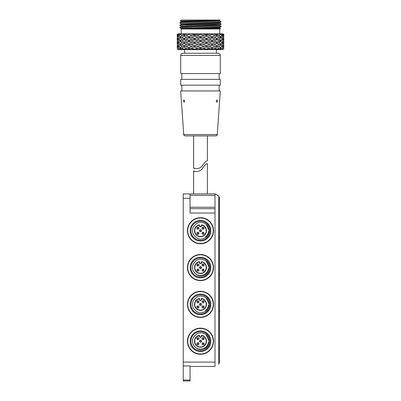 <?xml version="1.0" encoding="UTF-8"?>
<svg xmlns="http://www.w3.org/2000/svg" width="401" height="401" viewBox="0 0 401 401"><rect width="100%" height="100%" fill="white"/><g stroke="black" fill="none" stroke-linecap="round" stroke-linejoin="round"><path stroke-width="0.6" d="M203.081 306.249A0.727 0.727 0 0 1 203.808 306.971A0.727 0.727 0 0 1 203.081 307.697A0.727 0.727 0 0 1 202.355 306.971A0.727 0.727 0 0 1 203.081 306.249M197.192 306.971A0.727 0.727 0 0 0 197.919 307.697A0.727 0.727 0 0 0 198.645 306.971A0.727 0.727 0 0 0 197.919 306.249A0.727 0.727 0 0 0 197.192 306.971M199.773 304.389A0.727 0.727 0 0 0 200.5 305.116A0.727 0.727 0 0 0 201.227 304.389A0.727 0.727 0 0 0 200.5 303.667A0.727 0.727 0 0 0 199.773 304.389M202.355 301.808A0.727 0.727 0 0 0 203.081 302.534A0.727 0.727 0 0 0 203.808 301.808A0.727 0.727 0 0 0 203.081 301.086A0.727 0.727 0 0 0 202.355 301.808M197.919 302.534A0.727 0.727 0 0 1 197.192 301.808A0.727 0.727 0 0 1 197.919 301.086A0.727 0.727 0 0 1 198.645 301.808A0.727 0.727 0 0 1 197.919 302.534M203.081 269.417A0.727 0.727 0 0 1 203.808 270.144A0.727 0.727 0 0 1 203.081 270.865A0.727 0.727 0 0 1 202.355 270.144A0.727 0.727 0 0 1 203.081 269.417M197.192 270.144A0.727 0.727 0 0 0 197.919 270.865A0.727 0.727 0 0 0 198.645 270.144A0.727 0.727 0 0 0 197.919 269.417A0.727 0.727 0 0 0 197.192 270.144M199.773 267.562A0.727 0.727 0 0 0 200.5 268.289A0.727 0.727 0 0 0 201.227 267.562A0.727 0.727 0 0 0 200.5 266.835A0.727 0.727 0 0 0 199.773 267.562M202.355 264.981A0.727 0.727 0 0 0 203.081 265.708A0.727 0.727 0 0 0 203.808 264.981A0.727 0.727 0 0 0 203.081 264.254A0.727 0.727 0 0 0 202.355 264.981M197.919 265.708A0.727 0.727 0 0 1 197.192 264.981A0.727 0.727 0 0 1 197.919 264.254A0.727 0.727 0 0 1 198.645 264.981A0.727 0.727 0 0 1 197.919 265.708M203.081 343.076A0.727 0.727 0 0 1 203.808 343.802A0.727 0.727 0 0 1 203.081 344.524A0.727 0.727 0 0 1 202.355 343.802A0.727 0.727 0 0 1 203.081 343.076M197.192 343.802A0.727 0.727 0 0 0 197.919 344.524A0.727 0.727 0 0 0 198.645 343.802A0.727 0.727 0 0 0 197.919 343.076A0.727 0.727 0 0 0 197.192 343.802M199.773 341.221A0.727 0.727 0 0 0 200.5 341.948A0.727 0.727 0 0 0 201.227 341.221A0.727 0.727 0 0 0 200.5 340.494A0.727 0.727 0 0 0 199.773 341.221M202.355 338.639A0.727 0.727 0 0 0 203.081 339.366A0.727 0.727 0 0 0 203.808 338.639A0.727 0.727 0 0 0 203.081 337.913A0.727 0.727 0 0 0 202.355 338.639M197.919 339.366A0.727 0.727 0 0 1 197.192 338.639A0.727 0.727 0 0 1 197.919 337.913A0.727 0.727 0 0 1 198.645 338.639A0.727 0.727 0 0 1 197.919 339.366M203.081 232.59A0.727 0.727 0 0 1 203.808 233.312A0.727 0.727 0 0 1 203.081 234.039A0.727 0.727 0 0 1 202.355 233.312A0.727 0.727 0 0 1 203.081 232.59M197.192 233.312A0.727 0.727 0 0 0 197.919 234.039A0.727 0.727 0 0 0 198.645 233.312A0.727 0.727 0 0 0 197.919 232.59A0.727 0.727 0 0 0 197.192 233.312M199.773 230.73A0.727 0.727 0 0 0 200.5 231.457A0.727 0.727 0 0 0 201.227 230.73A0.727 0.727 0 0 0 200.5 230.009A0.727 0.727 0 0 0 199.773 230.73M202.355 228.149A0.727 0.727 0 0 0 203.081 228.876A0.727 0.727 0 0 0 203.808 228.149A0.727 0.727 0 0 0 203.081 227.427A0.727 0.727 0 0 0 202.355 228.149M197.919 228.876A0.727 0.727 0 0 1 197.192 228.149A0.727 0.727 0 0 1 197.919 227.427A0.727 0.727 0 0 1 198.645 228.149A0.727 0.727 0 0 1 197.919 228.876M203.081 307.988A1.013 1.013 0 0 0 203.959 306.464A1.013 1.013 0 0 0 202.204 306.464A1.013 1.013 0 0 0 203.081 307.988M197.919 307.988A1.013 1.013 0 0 0 198.796 306.464A1.013 1.013 0 0 0 197.041 306.464A1.013 1.013 0 0 0 197.919 307.988M200.5 305.407A1.013 1.013 0 0 0 201.377 303.883A1.013 1.013 0 0 0 199.623 303.883A1.013 1.013 0 0 0 200.5 305.407M203.081 302.825A1.013 1.013 0 0 0 203.959 301.301A1.013 1.013 0 0 0 202.204 301.301A1.013 1.013 0 0 0 203.081 302.825M197.919 302.825A1.013 1.013 0 0 0 198.796 301.301A1.013 1.013 0 0 0 197.041 301.301A1.013 1.013 0 0 0 197.919 302.825M203.081 271.156A1.013 1.013 0 0 0 203.959 269.637A1.013 1.013 0 0 0 202.204 269.637A1.013 1.013 0 0 0 203.081 271.156M197.919 271.156A1.013 1.013 0 0 0 198.796 269.637A1.013 1.013 0 0 0 197.041 269.637A1.013 1.013 0 0 0 197.919 271.156M200.5 268.575A1.013 1.013 0 0 0 201.377 267.056A1.013 1.013 0 0 0 199.623 267.056A1.013 1.013 0 0 0 200.5 268.575M203.081 265.993A1.013 1.013 0 0 0 203.959 264.475A1.013 1.013 0 0 0 202.204 264.475A1.013 1.013 0 0 0 203.081 265.993M197.919 265.993A1.013 1.013 0 0 0 198.796 264.475A1.013 1.013 0 0 0 197.041 264.475A1.013 1.013 0 0 0 197.919 265.993M203.081 344.815A1.013 1.013 0 0 0 203.959 343.296A1.013 1.013 0 0 0 202.204 343.296A1.013 1.013 0 0 0 203.081 344.815M197.919 344.815A1.013 1.013 0 0 0 198.796 343.296A1.013 1.013 0 0 0 197.041 343.296A1.013 1.013 0 0 0 197.919 344.815M200.5 342.233A1.013 1.013 0 0 0 201.377 340.715A1.013 1.013 0 0 0 199.623 340.715A1.013 1.013 0 0 0 200.5 342.233M203.081 339.657A1.013 1.013 0 0 0 203.959 338.133A1.013 1.013 0 0 0 202.204 338.133A1.013 1.013 0 0 0 203.081 339.657M197.919 339.657A1.013 1.013 0 0 0 198.796 338.133A1.013 1.013 0 0 0 197.041 338.133A1.013 1.013 0 0 0 197.919 339.657M203.081 234.329A1.013 1.013 0 0 0 203.959 232.806A1.013 1.013 0 0 0 202.204 232.806A1.013 1.013 0 0 0 203.081 234.329M197.919 234.329A1.013 1.013 0 0 0 198.796 232.806A1.013 1.013 0 0 0 197.041 232.806A1.013 1.013 0 0 0 197.919 234.329M200.5 231.748A1.013 1.013 0 0 0 201.377 230.224A1.013 1.013 0 0 0 199.623 230.224A1.013 1.013 0 0 0 200.5 231.748M203.081 229.166A1.013 1.013 0 0 0 203.959 227.643A1.013 1.013 0 0 0 202.204 227.643A1.013 1.013 0 0 0 203.081 229.166M197.919 229.166A1.013 1.013 0 0 0 198.796 227.643A1.013 1.013 0 0 0 197.041 227.643A1.013 1.013 0 0 0 197.919 229.166M201.372 224.776L201.372 225.121A0.291 0.291 0 0 1 201.718 224.841A6.015 6.015 0 0 1 205.492 234.089A6.015 6.015 0 0 1 195.508 234.089A6.015 6.015 0 0 1 199.282 224.841A0.291 0.291 0 0 1 199.628 225.121L199.628 225.658A0.872 0.872 0 0 0 200.5 226.525A0.872 0.872 0 0 0 201.372 225.658L201.372 225.121L201.658 225.121L201.658 225.658A1.158 1.158 0 0 1 200.5 226.816A1.158 1.158 0 0 1 199.342 225.658L199.342 225.121A5.729 5.729 0 0 0 195.748 233.928A5.729 5.729 0 0 0 205.252 233.928A5.729 5.729 0 0 0 201.658 225.121L201.718 224.841M201.372 261.607L201.372 261.953A0.291 0.291 0 0 1 201.718 261.668A6.015 6.015 0 0 1 205.492 270.916A6.015 6.015 0 0 1 195.508 270.916A6.015 6.015 0 0 1 199.282 261.668A0.291 0.291 0 0 1 199.628 261.953L199.628 262.485A0.872 0.872 0 0 0 200.5 263.357A0.872 0.872 0 0 0 201.372 262.485L201.372 261.953L201.658 261.953L201.658 262.485A1.158 1.158 0 0 1 200.5 263.647A1.158 1.158 0 0 1 199.342 262.485A1.158 1.158 0 0 0 200.5 263.647A1.158 1.158 0 0 0 201.658 262.485L201.372 262.485M201.372 335.266L201.372 335.612A0.291 0.291 0 0 1 201.718 335.326A6.015 6.015 0 0 1 205.492 344.574A6.015 6.015 0 0 1 195.508 344.574A6.015 6.015 0 0 1 199.282 335.326A0.291 0.291 0 0 1 199.628 335.612L199.628 336.143A0.872 0.872 0 0 0 200.5 337.015A0.872 0.872 0 0 0 201.372 336.143L201.372 335.612L201.658 335.612L201.658 336.143A1.158 1.158 0 0 1 200.5 337.306A1.158 1.158 0 0 1 199.342 336.143L199.342 335.612A5.729 5.729 0 0 0 195.748 344.414A5.729 5.729 0 0 0 205.252 344.414A5.729 5.729 0 0 0 201.658 335.612L201.718 335.326M201.372 298.439L201.372 298.78A0.291 0.291 0 0 1 201.718 298.499A6.015 6.015 0 0 1 205.492 307.747A6.015 6.015 0 0 1 195.508 307.747A6.015 6.015 0 0 1 199.282 298.499A0.291 0.291 0 0 1 199.628 298.78L199.628 299.316A0.872 0.872 0 0 0 200.5 300.189A0.872 0.872 0 0 0 201.372 299.316L201.372 298.78A0.291 0.291 0 0 1 201.718 298.499L201.658 299.316A1.158 1.158 0 0 1 200.5 300.474A1.158 1.158 0 0 1 199.342 299.316L199.342 298.78A5.729 5.729 0 0 0 195.748 307.587A5.729 5.729 0 0 0 205.252 307.587A5.729 5.729 0 0 0 201.658 298.78L201.372 298.78M208.42 305.306A7.975 7.975 0 0 1 207.648 307.933L206.786 309.271A7.975 7.975 0 0 1 205.452 310.645M207.758 307.662L206.786 309.271M207.648 271.101L206.786 272.444A7.975 7.975 0 0 1 193.593 271.547M207.758 270.83L206.786 272.444M207.648 344.76L206.786 346.103A7.975 7.975 0 0 1 193.352 344.76C196.6 349.898 200.856 350.925 206.129 347.857A8.702 8.702 0 0 0 206.129 334.584C200.856 331.512 196.595 332.544 193.352 337.677A7.975 7.975 0 0 1 194.966 335.482M207.758 344.489L206.786 346.103M208.42 231.648A7.975 7.975 0 0 1 207.648 234.274L206.786 235.613A7.975 7.975 0 0 1 205.452 236.986M207.758 234.004L206.786 235.613M206.109 311.041L209.197 304.344L206.039 297.687M206.084 311.061L209.197 304.419L206.129 297.758C200.856 294.685 196.595 295.717 193.352 300.85A7.975 7.975 0 0 0 193.352 307.933C196.6 313.066 200.856 314.098 206.129 311.026A8.702 8.702 0 0 0 206.129 297.758M206.109 274.209L209.197 267.512L206.039 260.861M206.084 274.229L209.197 267.592L206.129 260.926C200.856 257.853 196.595 258.886 193.352 264.018A7.975 7.975 0 0 0 193.352 271.101C196.6 276.239 200.856 277.266 206.129 274.199A8.702 8.702 0 0 0 206.129 260.926M206.109 347.868L209.197 341.171L206.039 334.519M206.084 347.888L209.197 341.251L206.129 334.584M193.352 337.677A7.975 7.975 0 0 0 193.352 344.76M206.109 237.382L209.197 230.685L206.039 224.029M206.084 237.402L209.197 230.76L206.129 224.099C200.856 221.026 196.595 222.054 193.352 227.192A7.975 7.975 0 0 0 193.352 234.274C196.6 239.407 200.856 240.44 206.129 237.367A8.702 8.702 0 0 0 206.129 224.099M190.204 304.389A10.296 10.296 0 0 1 200.5 294.098A10.296 10.296 0 0 1 210.796 304.389A10.296 10.296 0 0 1 200.5 314.685A10.296 10.296 0 0 1 190.204 304.389M190.204 267.562A10.296 10.296 0 0 1 200.5 257.267A10.296 10.296 0 0 1 210.796 267.562A10.296 10.296 0 0 1 200.5 277.858A10.296 10.296 0 0 1 190.204 267.562M190.204 341.221A10.296 10.296 0 0 1 200.5 330.925A10.296 10.296 0 0 1 210.796 341.221A10.296 10.296 0 0 1 200.5 351.517A10.296 10.296 0 0 1 190.204 341.221M190.204 230.73A10.296 10.296 0 0 1 200.5 220.44A10.296 10.296 0 0 1 210.796 230.73A10.296 10.296 0 0 1 200.5 241.026A10.296 10.296 0 0 1 190.204 230.73M218.771 197.237L219.352 197.237L219.352 363.116L218.771 363.116M187.452 304.389A13.048 13.048 0 0 1 200.5 291.342A13.048 13.048 0 0 1 213.548 304.389A13.048 13.048 0 0 1 200.5 317.442A13.048 13.048 0 0 1 187.452 304.389M187.452 267.562A13.048 13.048 0 0 1 200.5 254.51A13.048 13.048 0 0 1 213.548 267.562A13.048 13.048 0 0 1 200.5 280.61A13.048 13.048 0 0 1 187.452 267.562M187.452 341.221A13.048 13.048 0 0 1 200.5 328.168A13.048 13.048 0 0 1 213.548 341.221A13.048 13.048 0 0 1 200.5 354.268A13.048 13.048 0 0 1 187.452 341.221M187.452 230.73A13.048 13.048 0 0 1 200.5 217.683A13.048 13.048 0 0 1 213.548 230.73A13.048 13.048 0 0 1 200.5 243.783A13.048 13.048 0 0 1 187.452 230.73M219.352 212.029L218.771 212.029M183.247 365.938L190.059 365.938L190.059 380.95L183.247 380.95L183.247 362.098L215.001 362.098L215.001 208.69L190.059 208.69L215.001 208.69L215.001 195.352L190.059 195.352M200.5 317.442A13.048 13.048 0 0 0 211.803 297.868A13.048 13.048 0 0 0 189.197 297.868A13.048 13.048 0 0 0 200.5 317.442M200.5 280.61A13.048 13.048 0 0 0 211.803 261.036A13.048 13.048 0 0 0 189.197 261.036A13.048 13.048 0 0 0 200.5 280.61M200.5 354.268A13.048 13.048 0 0 0 211.803 334.695A13.048 13.048 0 0 0 189.197 334.695A13.048 13.048 0 0 0 200.5 354.268M200.5 243.783A13.048 13.048 0 0 0 211.803 224.209A13.048 13.048 0 0 0 189.197 224.209A13.048 13.048 0 0 0 200.5 243.783M218.771 364.273L218.771 196.079L215.001 193.904L215.001 195.352M215.001 362.098L215.001 366.449L190.059 366.449M194.926 171.382L193.613 170.906L193.613 193.904L190.059 193.904L190.059 213.041L215.001 213.041M193.613 193.904L215.001 193.904L183.247 193.904L183.247 362.098M202.846 167.708C200.63 172.856 193.162 171.443 193.613 170.906C193.127 171.417 200.59 172.891 202.846 167.708C205.187 164.761 206.7 163.407 207.387 163.633C206.71 163.397 205.197 164.756 202.846 167.708C205.187 164.761 206.7 163.407 207.387 163.633C206.71 163.397 205.197 164.756 202.846 167.708L202.62 168.124M202.846 164.806C205.187 161.864 206.7 160.505 207.387 160.736C206.71 160.5 205.197 161.859 202.846 164.806C200.63 169.954 193.162 168.54 193.613 168.004C193.127 168.515 200.59 169.994 202.846 164.806L202.62 165.222M193.678 168.039L195.578 168.6M198.61 168.36L199.898 167.834M200.029 49.077L200.906 49.047L200.094 49.047C198.926 49.293 195.683 49.423 195.102 49.047L195.051 49.062M180.194 49.173L180.53 49.047L180.124 49.047C180.229 49.358 179.578 49.358 178.174 49.047L178.405 49.253L177.713 49.178M211.798 49.047L212.5 49.047L211.798 49.047C210.365 49.293 207.031 49.423 207.157 49.047L206.961 49.092M200.971 49.077L200.906 49.047C202.074 49.293 205.317 49.423 205.898 49.047L203.016 48.18L206.53 47.117L209.898 48.18L205.949 49.062M218.5 49.258L220.47 49.047C219.162 49.293 216.635 49.423 217.427 49.047L214.259 48.18L216.976 47.117L219.302 48.18L217.071 49.133M220.47 49.047L220.876 49.047L220.47 49.047M222.585 49.233L223.162 49.047L223.663 48.18L223.006 47.117L221.818 48.18L223.162 49.047C222.329 49.358 222.54 49.358 223.793 49.047L223.327 48.827M223.162 49.047C222.329 49.358 222.54 49.358 223.793 49.047L223.798 48.927M223.798 49.047L221.623 49.629L179.377 49.629L177.202 49.047L177.673 48.827M177.207 49.047C178.46 49.358 178.671 49.358 177.838 49.047L177.337 48.18L178.791 46.376L177.478 46.366L177.202 47.428L177.673 47.534M177.994 47.117L179.182 48.18L178.174 49.047M188.435 49.107L189.202 49.047L188.5 49.047C187.432 49.358 186.094 49.358 184.49 49.047L183.929 49.133M183.573 49.047C184.365 49.423 181.838 49.293 180.53 49.047C181.838 49.293 184.365 49.423 183.573 49.047L181.698 48.18L184.024 47.117L186.741 48.18L184.49 49.047M222.826 49.047C221.422 49.358 220.771 49.358 220.876 49.047C220.771 49.358 221.422 49.358 222.826 49.047M216.51 49.047C214.906 49.358 213.568 49.358 212.5 49.047L212.545 49.102M194.47 47.117L191.102 48.18L193.843 49.047L195.102 49.047L197.984 48.18L194.47 47.117L194.68 46.366L192.074 46.366L188.851 45.303L189.262 44.556L188.991 43.819M189.202 49.047C190.635 49.293 193.969 49.423 193.843 49.047L194.039 49.092M217.568 101.102L216.886 102.19C216.234 101.924 216.134 101.298 216.585 100.305L217.061 100.014L217.568 101.102M217.267 134.556L183.733 134.556L180.681 90.952L220.319 90.952L217.267 134.556C217.648 134.816 217.167 135.262 215.823 135.904L185.177 135.904L193.613 135.904L193.613 168.004M183.593 100.23L183.939 100.014C184.856 100.716 184.916 101.443 184.114 102.19L183.432 101.102L183.593 100.23M207.387 160.736L207.387 135.904L215.823 135.904M200.5 85.152L220.319 85.152L220.319 79.353L180.681 79.353L180.681 85.152L200.5 85.152M180.681 55.428L180.681 73.553L220.319 73.553L220.319 55.428L180.681 55.428C180.811 54.11 181.538 53.383 182.856 53.253L218.144 53.253C219.462 53.383 220.189 54.11 220.319 55.428M200.5 53.253L216.405 53.253L216.405 49.629M177.202 38.055L177.478 39.118L178.791 39.118L177.337 40.932L177.673 41.579L177.202 41.679L177.478 42.742L178.791 42.742L177.337 40.932L177.673 40.28L177.202 40.18L177.202 38.055L177.673 37.955L177.337 37.303L178.791 39.108M223.327 47.534L223.798 47.428L223.522 46.366L223.798 45.303L223.327 45.203L223.663 44.556L222.209 42.742L223.522 42.742L222.214 42.676L223.663 40.932L223.006 39.864L221.818 40.932L219.964 40.932L222.219 39.118L220.675 38.055L218.655 39.118L215.096 39.118L212.149 40.18L208.926 39.118L206.32 39.118L206.53 39.864L209.898 40.932L211.738 40.932L212.009 40.195M222.209 46.356L222.38 45.874L222.209 46.356L223.522 46.366L222.209 46.366L223.006 47.117M222.38 45.874L223.006 45.619L221.818 44.556L219.964 44.556L220.675 45.303L220.309 45.233M220.289 47.518L222.219 46.366L220.675 45.303L218.655 46.366L220.675 47.428L219.964 48.18L220.675 48.927L220.139 48.706M223.006 43.493L221.828 44.561L219.302 44.556L219.964 44.556L220.675 43.804L220.289 43.889M216.761 43.468L216.395 42.742L216.976 41.995L214.259 40.932L211.738 40.932L212.149 41.679L215.096 42.742L218.655 42.742L220.675 43.804L222.219 42.742L220.019 41.243M216.751 45.649L219.302 44.556L216.976 43.493L214.259 44.556L216.976 45.619L216.395 46.366L216.756 47.092M216.756 42.02L219.964 40.932L216.976 39.864L216.395 39.118L216.761 38.391M212.039 41.674L208.926 42.742L212.149 43.804L211.738 44.556L212.039 45.298M177.337 37.303L177.994 36.24L179.182 37.303L181.698 37.303L184.024 36.24L186.741 37.303L189.262 37.303L188.851 36.556L185.904 35.494L184.605 35.494L184.234 36.22M188.956 36.556L190.665 35.95M219.964 48.18L221.818 48.18L219.964 48.18L220.675 47.428M218.826 46.285L215.096 46.366L212.149 45.303L208.926 46.366L212.149 47.428L211.738 48.18L212.034 48.922M204.064 42.742L206.32 42.742L206.53 41.995L203.016 40.932L200.5 40.932L200.5 41.679L204.064 42.742L200.5 43.804L200.5 44.556L197.984 44.556L194.47 43.493L194.47 41.995L191.102 40.932L194.47 39.864L194.68 39.118L196.936 39.118L200.5 38.055L200.5 37.303L203.016 37.303L206.53 36.24L206.32 35.494L208.926 35.494L212.044 34.426M214.259 44.556L209.898 44.556L206.53 43.493L206.32 42.742L208.926 42.742M212.009 43.819L215.096 42.742M223.327 43.904L223.798 43.804L223.798 41.679L223.327 41.579L223.663 40.932L223.327 40.28L223.798 40.18L223.798 38.055L223.327 37.955L223.663 37.303L222.209 39.108M223.798 41.679L223.537 42.767M223.788 43.594L223.522 42.742M220.299 40.26L220.675 40.18L218.655 39.118M223.006 39.864L222.209 39.128L223.522 39.118L223.798 38.055L223.522 39.118L222.209 39.118M221.818 40.932L223.006 41.995L221.818 40.932L219.964 40.932M220.319 41.609L220.675 41.679L218.625 42.742M220.319 37.985L220.675 38.055L219.964 37.303L219.302 37.303L216.976 38.366L214.259 37.303L211.738 37.303L212.044 36.556M214.259 37.303L216.976 36.24L216.395 35.494L215.096 35.494L212.149 36.556L210.335 35.95M215.096 35.494L212.094 34.436L211.743 33.824L219.974 33.824L222.219 35.494L219.964 37.303L216.766 36.22M206.53 36.24L209.898 37.303L211.738 37.303L212.044 38.05M215.096 39.118L212.149 38.055L208.926 39.118M216.766 39.844L214.259 40.932M211.743 33.824L207.703 34.356L206.53 34.742L206.32 35.494L204.064 35.494L200.5 34.436L200.5 33.824L195.102 34.551L194.47 34.742L194.47 36.24L197.984 37.303L194.47 38.366L194.68 39.118L192.074 39.118L188.991 40.195M188.956 34.426L189.257 33.824L190.726 33.824L194.47 34.742M200.5 34.436L196.936 35.494L192.074 35.494L188.906 34.436L185.904 35.494M195.207 34.516L193.843 34.551M200.5 33.824L202.209 33.824L206.53 34.742M205.793 34.516L207.157 34.551M204.064 35.494L200.5 36.556L200.5 37.303L197.984 37.303M208.926 35.494L210.68 36.06M196.936 35.494L200.5 36.556M182.375 39.118L185.904 39.118L188.851 40.18L189.262 40.932L191.102 40.932M188.956 38.05L189.262 37.303L191.102 37.303L194.47 38.366M192.074 39.118L188.851 38.055L185.904 39.118M200.5 43.804L196.936 42.742L192.074 42.742L188.851 41.679L189.262 40.932L186.741 40.932L184.024 41.995L184.605 42.742L185.904 42.742L188.961 41.674M184.239 38.391L184.605 39.118L184.024 39.864L181.698 40.932L179.182 40.932L181.698 40.932L184.244 42.02M178.791 42.752L177.994 43.493L179.172 44.561L181.698 44.556L181.036 44.556L180.325 45.303L182.345 46.366L184.605 46.366L184.024 45.619L181.698 44.556L184.024 43.493L186.741 44.556L191.102 44.556L194.47 45.619L194.68 46.366L196.936 46.366L200.5 47.428L200.5 48.927M188.961 45.298L185.904 46.366L188.851 47.428L189.262 48.18L188.991 48.917M203.016 48.18L197.984 48.18M208.926 46.366L204.064 46.366L200.5 47.428M204.064 46.366L200.5 45.303L200.5 44.556L203.016 44.556L206.53 45.619L206.53 47.117M197.984 44.556L194.47 45.619M196.936 46.366L200.5 45.303M214.259 48.18L209.898 48.18M212.034 47.438L215.096 46.366M192.074 42.742L188.851 43.804L185.904 42.742M191.102 44.556L194.47 43.493M186.741 37.303L184.024 38.366L181.698 37.303L181.036 37.303L180.325 38.055L180.681 37.985M180.325 40.18L182.345 39.118L180.325 38.055L178.781 39.118L181.036 40.932L180.325 40.18L180.701 40.26M179.182 40.932L177.994 41.995L179.182 40.932L177.994 39.864M184.234 39.844L186.741 40.932M184.239 43.468L184.605 42.742L182.345 42.742L180.325 41.679L181.036 40.932L180.325 41.679L180.681 41.609M209.898 44.556L206.53 45.619M203.016 44.556L206.53 43.493M209.898 37.303L206.53 38.366L206.32 39.118L204.064 39.118L200.5 40.18L200.5 40.932L197.984 40.932L194.47 41.995M196.936 42.742L200.5 41.679M192.074 35.494L190.32 36.06M191.102 37.303L194.47 36.24M209.898 40.932L206.53 41.995M203.016 40.932L206.53 39.864M223.663 44.556L223.006 45.619M203.016 37.303L206.53 38.366M204.064 39.118L200.5 38.055M196.936 39.118L200.5 40.18M197.984 40.932L194.47 39.864M184.249 45.649L186.741 44.556M180.691 45.233L178.781 46.366L181.036 48.18L180.325 48.927L180.696 48.852M179.748 44.556L181.036 44.556L180.325 43.804L180.711 43.889M180.325 41.679L178.781 42.742L180.325 43.804L182.345 42.742L180.325 43.804M177.463 42.767L178.791 42.742M177.673 43.904L177.202 43.804L177.202 41.679M177.212 43.594L177.478 42.742M179.207 44.556L179.478 44.556M177.478 46.366L177.202 45.303L177.673 45.203L177.337 44.556L178.786 46.3L177.523 46.366M178.791 46.366L178.6 46.887M181.036 48.18L179.182 48.18L181.698 48.18L181.036 48.18L180.325 47.428L180.711 47.518M179.182 44.556L177.994 45.619M177.337 44.556L177.994 43.493M191.102 48.18L186.741 48.18M188.966 47.438L190.736 46.797M185.904 46.366L184.605 46.366L184.244 47.092M192.074 46.366L190.33 46.932M182.345 46.366L180.325 47.428M223.663 37.303L223.006 36.24L221.818 37.303L219.964 37.303L221.818 37.303L223.006 36.24L222.209 35.504M219.141 33.824L216.976 34.742L216.395 35.494L218.655 35.494L220.675 36.556L220.309 36.631M223.327 36.656L223.798 36.556L223.522 35.494L222.209 35.494L223.522 35.494L223.793 34.551L222.991 33.824M222.209 35.483L222.385 34.992L222.395 36.01M219.974 33.824L223.006 33.824L223.162 34.551L222.385 34.992M220.319 34.361L218.7 35.473M213.232 33.824L216.766 34.762M220.846 33.824L223.006 34.742M178.605 36.01L178.791 35.504L177.994 36.24L179.182 37.303L177.994 38.366L179.182 37.303L181.036 37.303L180.325 36.556L180.691 36.631M180.53 34.551L178.781 35.494L180.325 36.556L182.345 35.494L180.681 34.361M182.3 35.473L184.605 35.494L184.234 34.762M183.573 34.551L184.49 34.551L181.859 33.824L187.768 33.824L184.49 34.551M180.124 34.551L181.026 33.824L181.859 33.824M181.026 33.824L178.174 34.551L177.994 34.742L178.791 35.478L177.478 35.494L177.207 34.551L178.009 33.824M178.791 35.494L177.478 35.494L177.202 36.556L177.673 36.656M180.154 33.824L177.994 33.824L177.994 34.742M218.655 42.742L220.675 43.804M221.818 37.303L223.006 38.366L221.818 37.303M178.265 39.118L178.721 39.118M220.294 45.524L220.55 45.378M223.522 39.118L223.798 40.18M220.876 34.551L220.47 34.551M218.655 35.494L220.675 36.556M177.478 39.118L177.202 40.18M180.706 45.524L180.45 45.378M182.345 35.494L180.325 36.556M182.375 21.032L180.275 21.002L181.192 21.539M187.633 21.078C174.55 20.982 180.194 21.007 196.355 20.852C212.199 20.712 226.4 20.361 217.212 20.055M181.182 22.02L181.182 21.524L186.726 21.243L219.989 20.261L181.182 20.05L219.783 20.055M181.192 28.431L219.788 27.288L221.157 26.511L179.833 27.408L219.613 26.401L221.167 26.255L219.808 25.469M179.843 23.057L181.192 23.839L219.803 22.687L221.157 21.91L179.833 22.807L219.628 21.799L221.167 21.654L219.808 20.862M220.049 24.075L214.781 24.496L179.833 25.108M220.044 26.376L221.167 26.255M180.751 27.519L179.833 27.408M180.951 25.228L186.229 24.812L219.628 24.1L221.167 23.955L219.808 23.163M180.956 22.927L179.833 22.807M179.849 27.639L191.753 27.233M221.157 24.21L219.808 24.987L181.202 26.125M219.783 29.037L181.142 28.967L219.803 27.779L220.595 28.225L219.783 29.037L219.783 33.824M179.843 27.398L181.192 26.616L219.793 25.479M179.843 25.098L181.192 24.316L218.345 23.318L219.818 23.178L219.818 22.682M179.843 22.792L181.192 22.015L219.793 20.877M207.041 28.1C223.402 28.185 224.715 28.255 210.976 28.316C197.427 28.416 177.377 28.717 181.543 29.037M190.726 33.824L198.791 33.824M189.257 33.824L187.768 33.824M189.202 34.551L188.5 34.551M178.174 34.551L177.838 34.551M223.162 34.551L222.826 34.551M212.5 34.551L211.798 34.551M217.427 34.551L216.51 34.551M202.209 33.824L210.274 33.824M199.628 262.485L199.342 262.485L199.342 261.953A5.729 5.729 0 0 0 195.748 270.755A5.729 5.729 0 0 0 205.252 270.755A5.729 5.729 0 0 0 201.658 261.953L201.718 261.668M199.282 298.499L199.628 298.78M201.658 299.316L201.372 299.316M199.342 299.316L199.628 299.316M199.282 261.668L199.628 261.953M199.282 335.326L199.628 335.612M201.658 336.143L201.372 336.143M199.342 336.143L199.628 336.143M199.282 224.841L199.628 225.121M201.658 225.658L201.372 225.658M199.342 225.658L199.628 225.658M190.931 304.389A9.569 9.569 0 0 0 205.287 312.68A9.569 9.569 0 0 0 205.287 296.103A9.569 9.569 0 0 0 190.931 304.389M190.931 267.562A9.569 9.569 0 0 0 205.287 275.848A9.569 9.569 0 0 0 205.287 259.272A9.569 9.569 0 0 0 190.931 267.562M190.931 341.221A9.569 9.569 0 0 0 205.287 349.507A9.569 9.569 0 0 0 205.287 332.935A9.569 9.569 0 0 0 190.931 341.221M190.931 230.73A9.569 9.569 0 0 0 205.287 239.021A9.569 9.569 0 0 0 205.287 222.445A9.569 9.569 0 0 0 190.931 230.73M187.738 304.389A12.762 12.762 0 0 0 206.881 315.442A12.762 12.762 0 0 0 206.881 293.342A12.762 12.762 0 0 0 187.738 304.389M187.738 267.562A12.762 12.762 0 0 0 206.881 278.61A12.762 12.762 0 0 0 206.881 256.51A12.762 12.762 0 0 0 187.738 267.562M187.738 341.221A12.762 12.762 0 0 0 206.881 352.268A12.762 12.762 0 0 0 206.881 330.168A12.762 12.762 0 0 0 187.738 341.221M187.738 230.73A12.762 12.762 0 0 0 206.881 241.783A12.762 12.762 0 0 0 206.881 219.683A12.762 12.762 0 0 0 187.738 230.73M219.352 200.861L218.771 200.861M219.352 208.405L218.771 208.405M219.352 215.653L218.771 215.653M219.352 359.491L218.771 359.491M190.059 380.098L183.247 380.098M190.059 198.254L183.247 198.254M190.059 207.242L215.001 207.242M219.492 311.933L219.352 309.958L219.352 313.903M219.492 237.983L219.352 236.009L219.352 239.953M219.492 274.956L219.352 272.986L219.352 276.931M219.352 355.371L219.352 351.426M219.352 350.875L219.352 346.935L219.492 348.905M207.387 163.633L207.387 193.904M183.733 134.556C183.357 134.816 183.843 135.267 185.177 135.904M219.157 90.952L219.157 85.152M181.843 90.952L181.843 85.152M219.157 79.353L219.157 73.553M181.843 79.353L181.843 73.553M184.595 53.253L184.595 49.629M210.675 39.684L210.299 39.559M210.675 43.308L210.274 43.178M207.733 34.351L207.462 34.436M193.267 34.351L193.538 34.436M190.325 39.684L190.701 39.559M190.65 38.656L190.32 38.546M190.681 42.29L190.32 42.175M190.325 43.308L190.726 43.178M210.319 42.29L210.68 42.175M210.35 38.656L210.68 38.546M217.813 34.301L218.074 34.18M183.187 34.301L182.926 34.18M177.202 36.556L177.202 34.551M223.798 36.556L223.798 34.551M177.202 47.428L177.202 45.303M223.798 47.428L223.798 45.303M218.625 27.91L218.625 27.408M218.625 25.609L218.625 25.108M218.625 23.303L218.625 22.807M218.625 21.007L218.625 20.501M182.375 28.802L182.375 28.301M182.375 26.501L182.375 26M182.375 24.2L182.375 23.699M182.375 21.9L182.375 20.972M181.217 20.055L180.27 21.002M181.182 23.824L181.182 24.321M181.182 26.125L181.182 26.621M181.182 28.431L181.182 28.922M219.818 20.381L219.818 20.877M219.818 24.982L219.818 25.479M219.818 27.283L219.818 27.779M179.843 25.358L181.192 26.14M181.192 28.441L179.843 27.659M181.217 29.037L181.217 33.824"/></g></svg>
